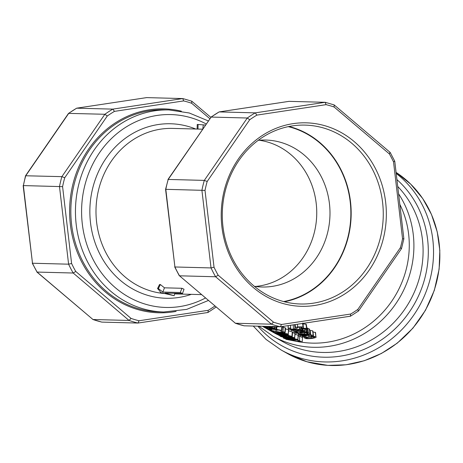 <?xml version="1.0" encoding="UTF-8"?>
<svg xmlns="http://www.w3.org/2000/svg" width="463" height="463" viewBox="0 0 463 463"><rect width="100%" height="100%" fill="white"/><g stroke="black" fill="none" stroke-linecap="round" stroke-linejoin="round"><path stroke-width="0.69" d="M207.169 181.484L249.713 119.755L247.294 118.013L204.305 180.391A114.853 103.313 91.5 0 0 201.909 190.276L211.024 267.927A114.853 103.313 91.5 0 0 215.613 276.758L271.497 324.193A114.853 103.313 91.5 0 0 280.375 326.797L281.475 324.494A112.555 101.247 -88.5 0 1 273.471 322.144L271.497 324.193L235.389 323.243L179.505 275.809L215.613 276.758L218.166 275.201A112.555 101.247 -88.5 0 1 214.033 267.238L211.024 267.927L174.916 266.977L165.806 189.326L205.011 190.397A112.555 101.247 -88.5 0 1 207.169 181.484L204.305 180.391L168.196 179.441L211.186 117.064L247.294 118.013A114.853 103.313 91.5 0 1 255.263 112.862L256.896 115.108L326.085 104.655L325.176 102.3L255.263 112.862L219.155 111.913L289.068 101.351L325.269 102.311L334.182 104.927L334.095 107.005L389.395 153.947L389.939 152.339M244.088 325.807L280.456 326.791L350.503 316.183L358.53 310.974L401.502 248.619L403.869 238.821L394.765 161.251L390.153 152.408L334.182 104.927M389.395 153.947A112.555 101.247 -88.5 0 1 393.533 161.911L394.528 161.17M393.533 161.911L402.55 238.758L403.643 238.821M402.55 238.758A112.555 101.247 -88.5 0 1 400.397 247.67L401.253 248.712M400.397 247.67L357.853 309.394L358.264 311.084M357.853 309.394A112.555 101.247 -88.5 0 1 350.665 314.041L350.364 316.229M282.314 303.317A91.772 82.553 91.5 0 0 383.555 190.443A91.772 82.553 91.5 0 0 245.477 149.966A91.772 82.553 91.5 0 0 282.314 303.317M76.655 108.18L68.489 113.435L25.534 175.766L23.376 185.588A114.853 103.313 -88.5 0 1 25.772 175.703L68.761 113.325A114.853 103.313 -88.5 0 1 76.731 108.174L146.644 97.612L76.655 108.18L112.839 109.123L114.471 111.369L183.661 100.917A112.555 101.247 -88.5 0 1 191.665 103.266L209.861 118.707M25.534 175.766L61.88 176.646L64.739 177.74L107.283 116.01A112.555 101.247 -88.5 0 1 114.471 111.369M23.15 185.588L32.491 263.239L23.376 185.588L62.586 186.653A112.555 101.247 -88.5 0 1 64.739 177.74M32.26 263.169L37.081 272.07A114.853 103.313 -88.5 0 1 32.491 263.239L68.599 264.182L71.603 263.499L62.586 186.653M36.866 272.001L92.959 319.505L37.081 272.07L73.189 273.02L75.741 271.463A112.555 101.247 -88.5 0 1 71.603 263.499M101.663 322.069L101.843 322.109A114.853 103.313 -88.5 0 1 92.959 319.505L129.067 320.454L131.041 318.405L75.741 271.463M68.547 113.377L104.869 114.274L107.283 116.01M191.665 103.266L191.757 101.183L182.844 98.573L146.644 97.612M262.515 326.328L273.396 332.457A94.18 88.201 -60.6 0 0 276.88 334.303M277.904 334.813A94.18 88.201 -60.6 0 0 280.069 335.825M301.153 342.105A94.18 88.201 -60.6 0 0 390.575 302.877A94.18 88.201 -60.6 0 0 399.829 204.362M282.199 327.057A94.18 88.201 -60.6 0 0 283.344 327.098L285.526 328.035L285.173 332.55L284.895 332.266C285.619 332.747 284.768 332.926 282.349 332.81L271.735 330.732L273.836 331.913A98.769 92.502 119.4 0 1 272.256 331.635L269.616 330.154A98.769 92.502 -60.6 0 0 271.549 330.489L281.666 332.48L283.24 332.191L280.983 331.537A98.769 92.502 -60.6 0 0 282.968 331.624L284.895 332.266L285.237 327.74M312.988 331.954L315.563 332.567L315.893 336.723C316.721 337.295 315.361 337.868 311.813 338.453C308.161 338.852 305.84 338.783 304.845 338.233L304.579 337.157M306.882 327.891L307.542 328.163L308.115 332.608A98.769 92.502 119.4 0 1 306.292 332.943L303.983 332.486A98.769 92.502 119.4 0 1 296.551 333.372L296.007 333.071A98.769 92.502 -60.6 0 0 306.465 331.641L307.01 331.948A98.769 92.502 119.4 0 1 305.458 332.237L308.115 332.608M303.01 323.984L305.898 324.1L306.292 324.453L307.05 328.857A98.769 92.502 119.4 0 1 305.453 329.228L305.221 328.904L302.304 329.031A98.769 92.502 119.4 0 1 301.957 329.1L302.848 329.604A98.769 92.502 119.4 0 1 301.396 329.876L300.522 329.384A98.769 92.502 119.4 0 1 291.516 330.536L290.972 330.235A98.769 92.502 -60.6 0 0 299.978 329.077L299.619 328.875A98.769 92.502 -60.6 0 0 301.066 328.603L301.43 328.805A98.769 92.502 -60.6 0 0 301.778 328.736C304.301 328.215 305.933 328.14 306.662 328.504L307.05 328.857M307.582 328.493A94.18 88.201 -60.6 0 0 307.831 328.446L309.261 328.915L309.492 329.598M309.822 330.455L312.606 330.802L312.791 331.479M285.457 328.921L288.785 329.853L288.206 334.136C289.132 334.732 287.176 334.836 282.349 334.442C277.499 333.823 274.663 333.221 273.836 332.637L273.72 331.896M288.698 330.831L292.593 331.994L292.24 336.508A98.769 92.502 119.4 0 1 290.446 336.456L284.369 335.137L286.227 335.727L286.232 336.121L283.177 335.988L277.094 334.471L277.389 334.164L288.252 335.351L292.24 336.52L291.945 336.248L292.286 331.722M292.541 332.619L295.203 333.47L294.624 337.747C295.55 338.343 293.6 338.447 288.767 338.059C283.923 337.434 281.082 336.832 280.254 336.248L280.156 335.444M295.134 334.35L298.415 335.276L297.836 339.553C298.762 340.149 296.806 340.253 291.979 339.865C287.129 339.24 284.294 338.638 283.466 338.059L283.373 337.214M298.357 336.034A94.18 88.201 -60.6 0 0 299.793 336.086L302.507 337.614L302.154 342.134A98.769 92.502 119.4 0 1 300.065 342.059L285.891 339.315L300.012 341.792L297.802 340.548A98.769 92.502 -60.6 0 0 299.439 340.606L302.154 342.134M273.963 331.305L273.836 331.913M283.344 327.098L282.968 331.624M281.093 330.449L280.983 331.537M271.81 329.216L271.549 330.489M269.686 329.835L269.616 330.154M281.95 330.472A98.769 92.502 119.4 0 1 280.335 330.426L277.175 329.697A98.769 92.502 119.4 0 1 276.828 329.673L277.719 330.177A98.769 92.502 119.4 0 1 276.272 330.073L275.392 329.581A98.769 92.502 119.4 0 1 266.514 328.406L265.97 328.105A98.769 92.502 -60.6 0 0 274.854 329.274L274.49 329.071A98.769 92.502 -60.6 0 0 275.936 329.176L276.301 329.378A98.769 92.502 -60.6 0 0 276.648 329.401L281.95 330.472L282.239 326.525M276.608 326.699L276.301 329.378M276.22 326.687L275.936 329.176M274.524 328.771L274.49 329.071M277.771 329.737L277.719 330.177M271.133 328.389L269.437 327.434L273.234 328.221L271.133 328.389L271.243 327.694M273.077 328.14L273.031 328.493L273.234 328.221M263.985 327.069C262.996 326.531 264.228 326.502 267.683 326.988L274.704 328.336L274.478 328.782L271.277 328.643A98.769 92.502 119.4 0 1 270.328 328.527L268.106 327.277C265.704 326.953 264.824 326.971 265.478 327.335L267.822 328.151A98.769 92.502 119.4 0 1 265.941 327.845L263.985 327.069L263.731 326.363M274.895 326.652L274.478 328.782M267.996 327.266L267.822 328.151M267.961 327.26L267.793 328.134M266.729 327.121L266.59 327.781M272.759 326.6L268.754 326.403M272.545 326.317L272.753 326.675M274.119 326.357L274.472 326.947L271.914 327.063L267.979 326.473M274.652 326.647L274.472 326.947M306.356 337.787L306.367 338.106C305.811 337.805 306.859 337.486 309.504 337.151C312.207 336.757 313.833 336.705 314.383 337.006C314.979 337.348 313.931 337.724 311.252 338.135C308.561 338.459 306.928 338.447 306.367 338.106L306.217 337.944M304.845 338.233C304.064 337.741 305.43 337.278 308.948 336.838C312.577 336.312 314.892 336.271 315.893 336.723L315.303 332.278M306.622 328.962L307.01 331.948M306.136 329.071L306.465 331.641M296.002 332.665L296.007 333.071M301.338 331.734L299.642 330.779L303.456 330.808L303.253 331.294L301.338 331.734L301.245 330.617M303.19 330.698L303.253 331.294L303.456 330.808M294.069 332.127C293.091 331.572 294.358 331.08 297.877 330.646C301.488 330.131 303.838 330.096 304.926 330.553L304.7 331.294L301.482 332.087A98.769 92.502 119.4 0 1 300.522 332.22L298.299 330.97C295.857 331.282 294.954 331.624 295.602 331.994L297.975 332.486A98.769 92.502 119.4 0 1 296.048 332.671L294.069 332.127L293.704 330.339M295.394 331.768L295.602 331.994L295.591 331.549M304.689 328.753L305.181 330.825L304.914 328.788M297.906 331.028L297.975 332.486M297.877 331.028L297.94 332.469M296.685 331.224L296.725 332.318M294.948 328.093L295.469 327.503L297.703 326.901L303.097 326.866L303.473 327.787A98.769 92.502 119.4 0 1 301.28 328.261L301.546 327.248L298.485 327.202L296.881 327.908L297.026 328.522L294.364 329.5L291.013 329.592L288.628 329.071L288.31 328.192A98.769 92.502 -60.6 0 0 290.642 327.96L290.191 328.909L293.478 329.199L295.087 328.626L294.642 324.65L294.943 328.024M301.801 327.538L301.546 327.248M302.848 323.012L303.473 327.787M289.954 328.614L290.191 328.909L290.174 328.267M288.09 325.639L288.154 328.591L288.241 325.616M301.083 327.086L301.239 328.238M295.18 324.569L295.469 327.503M290.544 325.269L290.683 327.983M290.504 325.275L290.642 327.96M301.361 328.244L301.43 328.805M300.869 327.052L301.066 328.603M299.411 327.063L299.619 328.875M290.961 329.592L290.972 330.235M302.761 328.944L302.848 329.604M302.461 334.078L302.501 335.027L300.261 334.523M300.4 334.384L304.017 334.188L305.406 334.674A98.769 92.502 119.4 0 1 302.501 335.027M299.92 335.27A98.769 92.502 -60.6 0 0 301.031 335.177L298.583 334.703L298.82 334.24L300.938 333.846L304.585 333.777L306.807 334.465A98.769 92.502 -60.6 0 0 307.148 334.413L308.508 334.026L306.604 333.221A98.769 92.502 -60.6 0 0 308.399 332.897L309.851 333.354L310.042 334.049L307.623 334.726A98.769 92.502 119.4 0 1 300.464 335.571L299.914 335.056M309.261 328.915L310.042 334.049M298.583 334.703L298.791 333.169M307.831 328.446L308.399 332.897M306.57 332.897L306.604 333.221M306.697 333.25L306.807 334.465M304.48 332.498L304.585 333.777M302.258 336.74L302.524 336.016L310.69 334.905L313.191 335.247L313.335 335.93A98.769 92.502 119.4 0 1 311.368 336.283L311.651 335.53C311.003 335.229 309.377 335.264 306.772 335.629C304.26 335.953 303.265 336.277 303.786 336.601L306.014 337.012A98.769 92.502 119.4 0 1 304.029 337.203L302.258 336.74L301.957 335.444M312.606 330.802L313.335 335.93M305.956 335.75L306.014 337.012M305.927 335.75L305.979 336.995M311.246 335.397L311.339 336.265M271.364 330.107A98.769 92.502 119.4 0 1 268.754 329.668L268.065 329.28A98.769 92.502 -60.6 0 0 270.681 329.72L271.364 330.107L271.544 329.181M270.803 329.089L270.681 329.72M268.199 328.701L268.065 329.28M275.387 332.741L284.554 333.655L286.661 334.083L285.845 334.367L277.424 333.493L275.219 332.787M273.836 332.637C272.863 332.185 274.785 332.272 279.6 332.903C284.502 333.285 287.367 333.696 288.206 334.136L288.547 329.61M282.517 335.652L278.587 334.737L283.038 335.004L284.623 335.773L282.517 335.652L282.638 334.957M286.273 335.351L286.232 336.121M277.094 334.471L277.482 333.713M281.805 336.352L290.978 337.267L293.079 337.695L292.263 337.978L283.842 337.105L281.637 336.398M280.254 336.248C279.282 335.797 281.203 335.889 286.024 336.514C290.92 336.896 293.791 337.307 294.624 337.747L294.966 333.221M285.017 338.158L294.184 339.072L296.291 339.506L295.475 339.79L287.048 338.916L284.849 338.204M283.466 338.059C282.494 337.608 284.415 337.695 289.23 338.326C294.132 338.708 296.997 339.113 297.836 339.553L298.178 335.027M299.793 336.086L299.439 340.606M297.859 339.952L297.802 340.548M285.989 338.887L285.891 339.315M197.371 124.466L198.262 124.489L197.371 124.466M202.632 129.2L197.979 129.073L198.083 124.483L205.497 125.033M202.823 128.911L203.251 124.975M197.979 129.073L197.134 129.055L197.244 124.46M174.146 295.712L161.309 292.743A87.287 78.519 -88.5 0 1 160.325 292.303C160.476 291.898 159.55 290.654 157.542 288.559L158.387 288.582L162.831 292.055L180.286 292.512A87.287 78.519 91.5 0 0 182.497 293.513L165.042 293.056L174.146 295.712L174.771 293.31M157.542 288.559L159.521 284.514L160.366 284.537L164.463 287.824L181.918 288.281A82.692 74.387 91.5 0 0 184.014 289.23L182.497 293.513M181.918 288.281L180.286 292.512M164.463 287.824L162.831 292.055M160.366 284.537L158.387 288.582M281.845 301.066A89.475 80.487 -88.5 0 1 223.143 202.013A89.475 80.487 -88.5 0 1 305.129 125.108A89.475 80.487 -88.5 0 1 383.237 216.661A89.475 80.487 -88.5 0 1 300.429 303.994A89.475 80.487 -88.5 0 1 281.845 301.066M284.427 301.772A89.475 80.487 91.5 0 0 351.139 215.816A89.475 80.487 91.5 0 0 289.034 126.48M258.198 140.335A73.507 66.122 -88.5 0 1 265.791 140.046A73.507 66.122 -88.5 0 1 329.963 215.26A73.507 66.122 -88.5 0 1 261.931 287.008A73.507 66.122 -88.5 0 1 254.361 286.319M283.645 301.569A89.122 80.174 91.5 0 0 350.827 215.81A89.122 80.174 91.5 0 0 288.241 126.642M255.321 286.464A73.507 66.122 91.5 0 0 316.721 214.913A73.507 66.122 91.5 0 0 259.158 140.243M183.661 100.917L182.752 98.561L112.839 109.123A114.853 103.313 91.5 0 0 104.869 114.274L61.88 176.646A114.853 103.313 91.5 0 0 59.484 186.537L68.599 264.182A114.853 103.313 91.5 0 0 73.189 273.02L129.067 320.454A114.853 103.313 91.5 0 0 137.951 323.058L207.939 312.49L216.157 307.033M101.843 322.109L137.951 323.058L139.05 320.755A112.555 101.247 -88.5 0 1 131.041 318.405M214.936 306.002A112.555 101.247 -88.5 0 1 208.24 310.303L207.939 312.49M191.757 101.183L210.81 117.33M165.575 189.326L165.806 189.326A114.853 103.313 -88.5 0 1 168.196 179.441L165.575 189.326L174.916 266.977A114.853 103.313 -88.5 0 0 179.505 275.809L235.389 323.243A114.853 103.313 -88.5 0 0 244.273 325.848M174.684 266.908L179.291 275.74M210.972 117.116L219.155 111.913A114.853 103.313 -88.5 0 0 211.186 117.064L167.959 179.505M287.413 353.524L306.894 361.736L327.833 365.388L346.133 364.78L364.196 360.758L381.431 353.46L397.277 343.135L412.955 328.122L425.485 310.268L434.335 290.324L439.127 269.153L439.827 250.367L437.251 231.94L431.481 214.467L422.707 198.523L410.658 184.089L396.073 172.392A105.662 98.96 119.4 0 1 423.905 312.681A105.662 98.96 119.4 0 1 287.413 353.524L281.099 349.97A105.662 98.96 -60.6 0 0 415.357 312.699A105.662 98.96 -60.6 0 0 396.195 173.417M181.369 111.189A101.987 91.743 91.5 0 0 69.641 208.425A101.987 91.743 91.5 0 0 176.114 311.396M159.104 311.877A101.067 90.916 -88.5 0 1 70.868 208.46A101.067 90.916 -88.5 0 1 164.411 109.812L169.024 109.934A101.067 90.916 91.5 0 0 75.486 208.581A101.067 90.916 91.5 0 0 163.717 311.998L159.104 311.877M208.24 310.303L139.05 320.755M249.713 119.755A112.555 101.247 -88.5 0 1 256.896 115.108M326.085 104.655A112.555 101.247 -88.5 0 1 334.095 107.005M280.532 326.774L350.288 316.235M350.665 314.041L281.475 324.494M273.471 322.144L218.166 275.201M214.033 267.238L205.011 190.397M281.753 331.716L281.666 332.48M276.145 330.003L275.89 331.537M281.817 326.589L281.562 330.16M276.949 326.71L276.648 329.401M267.77 326.467L267.683 326.988M311.165 336.942L311.252 338.135M308.838 335.391L308.948 336.838M307.38 328.03L307.953 332.475M297.813 329.824L297.877 330.646M302.518 323.458L303.097 326.866M297.368 324.239L297.703 326.901M293.229 324.864L293.478 329.199M305.898 324.1L306.662 328.504M301.702 328.174L301.778 328.736M307.044 333.302L307.148 334.413M300.892 332.926L300.938 333.846M310.169 330.449L310.69 334.905M306.188 334.94L306.217 335.316M302.507 335.391L302.524 336.016M277.528 332.932L277.424 333.493M285.902 333.846L285.845 334.367M279.664 332.515L279.6 332.903M288.339 334.483L288.252 335.351M283.952 336.543L283.842 337.105M292.321 337.463L292.263 337.978M286.076 336.15L286.024 336.514M287.158 338.349L287.048 338.916M295.533 339.269L295.475 339.79M258.875 326.236L273.066 336.225A97.624 91.431 -60.6 0 0 388.017 313.752A97.624 91.431 -60.6 0 0 398.591 193.852M257.862 326.207A101.646 95.193 -60.6 0 0 398.718 325.171A101.646 95.193 -60.6 0 0 396.918 179.609M397.729 186.485A97.624 91.431 119.4 0 1 402.561 312.322A97.624 91.431 119.4 0 1 282.256 341.393A97.624 91.431 119.4 0 1 277.742 338.667M205.497 297.987A96.478 86.784 -88.5 0 1 81.586 211.105A96.478 86.784 -88.5 0 1 206.226 123.974M195.675 129.015A87.287 78.519 91.5 0 0 89.886 208.958A87.287 78.519 91.5 0 0 191.335 294.341M164.631 293.548A82.692 74.387 -88.5 0 1 96.096 207.129A82.692 74.387 -88.5 0 1 172.554 128.407L197.134 129.055M138.107 323.035L207.864 312.496M101.756 322.098L92.837 319.482M274.958 328.591L275.178 326.664M310.251 333.742L309.678 329.309M298.432 334.535L298.409 333.21M313.457 335.553L312.884 331.12M286.499 335.976L286.58 335.386M292.547 332.538L292.24 336.514M276.862 334.257L277.007 333.615M282.256 341.393L273.066 336.225M253.29 326.085L266.046 339.42L281.099 349.97M208.408 300.458L186.722 309.371L163.717 311.998M208.327 120.936L189.251 112.989L169.024 109.934M174.615 293.907L201.521 294.613M244.18 325.836L235.262 323.226M288.993 101.356L219.086 111.919"/></g></svg>
